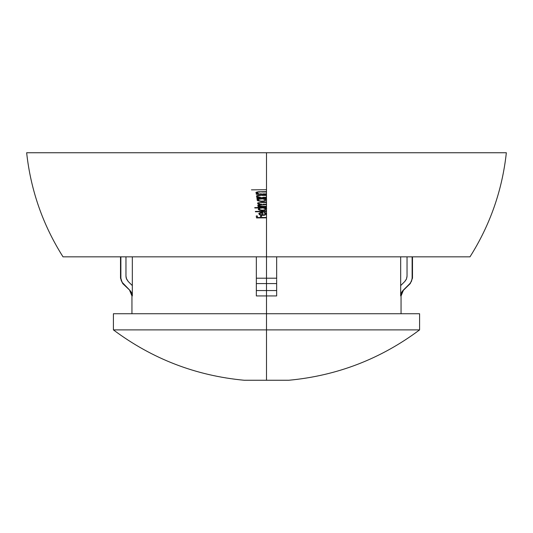 <?xml version="1.0" encoding="UTF-8"?>
<svg xmlns="http://www.w3.org/2000/svg" width="533" height="533" viewBox="0 0 533 533"><rect width="100%" height="100%" fill="white"/><g stroke="black" fill="none" stroke-linecap="round" stroke-linejoin="round"><path stroke-width="0.8" d="M266.607 213.653L266.5 214.306L266.607 213.653M266.613 208.856L266.5 207.863L266.5 208.643L265.061 207.863L266.5 207.863L265.061 207.863L266.5 208.643L266.347 211.328M266.627 199.808L266.5 200.435L266.627 199.808M256.346 279.785L256.346 278.199L266.5 278.199L256.346 278.199L256.346 256.833L256.346 290.545L276.654 290.545L276.654 295.935L266.5 295.935L266.5 313.73L419.591 313.73L266.5 313.73L266.5 329.887L419.591 329.887L266.5 329.887L266.5 380.256L288.779 380.256L266.5 380.256L266.5 329.887L113.409 329.887L266.5 329.887L266.5 313.73L113.409 313.73L113.409 329.887C152.291 358.942 195.897 375.732 244.221 380.256L266.5 380.256L244.221 380.256M256.346 293.83L256.346 293.423L256.346 293.83M400.676 285.595L400.676 256.833L400.676 295.935L401.256 293.017L403.288 290.545L401.056 295.935L400.676 295.935L400.676 285.595L404.8 281.477L406.459 279.012L407.039 276.094L407.039 256.833L407.039 276.094M276.654 295.935L276.654 290.545L276.654 295.935L266.5 295.935L266.5 290.545L276.654 290.545L276.654 279.785M276.654 279.012L276.654 276.094M266.5 278.199L266.5 256.833L63.014 256.833L266.5 256.833L266.5 217.837L266.5 256.833L469.986 256.833L266.5 256.833L266.5 283.583L266.5 278.199L276.654 278.199L266.5 278.199M256.346 283.583L266.5 283.583L256.346 283.583L256.346 290.545L266.5 290.545L266.5 283.583L266.5 295.935L256.346 295.935L256.346 290.545L256.346 295.555M261.723 193.905L260.917 193.839M256.553 217.924L266.5 217.837L256.526 217.924L256.273 215.965L257.319 215.945L257.506 217.544L260.59 217.504L260.464 215.905L261.51 215.892L261.616 217.497L266.367 217.471M257.532 217.544L257.319 215.945M261.63 217.497L261.51 215.892M266.5 214.306L266.5 217.471L266.5 214.306L265.994 214.732L266.5 213.44L264.848 212.594L264.048 212.84L264.841 212.594L266.5 213.44L266.5 211.688L266.5 213.44M265.114 215.066L264.002 215.285L265.114 215.066M263.395 215.345L262.756 215.365L263.395 215.345M262.756 215.365L259.564 214.819L258.738 213.58L260.097 212.714L262.789 212.367L262.916 215.006L264.022 214.912L265.694 213.92L264.042 212.84M262.922 215.006L262.796 212.367M255.44 211.788L266.5 211.688L255.414 211.788L255.36 211.428L255.44 211.788M265.947 209.915L265.028 210.282L265.947 209.915M263.842 210.528L265.034 210.282L263.842 210.528M262.942 210.602L262.463 210.615L262.942 210.602M262.049 210.608L259.444 210.162L258.265 209.402L258.525 208.436L259.778 207.897L254.814 207.97L254.754 207.61L266.4 207.504M254.787 207.61L254.841 207.97L259.798 207.897M266.5 206.671L266.5 207.504L266.5 206.671L258.032 206.731L266.5 206.671L266.5 204.659L266.5 206.311L260.824 206.258L258.791 205.405L259.811 204.779L266.5 204.659L258.998 205.045L259.178 205.845L262.922 206.324M258.005 206.364L258.052 206.731L257.985 206.364L259.464 206.351L258.219 205.958L257.725 205.198L259.704 204.392L257.639 203.666L257.812 202.813L266.5 202.28L266.5 200.435L266.5 204.299L266.5 202.647L261.63 202.66L266.5 202.647M265.867 200.874L263.462 201.487L265.867 200.874M262.716 201.547L261.43 201.567L262.716 201.547M256.959 198.516L257.013 198.882L258.765 198.862M261.43 201.567L257.412 200.648L257.059 199.728L258.752 198.862L256.993 198.882L256.939 198.516L266.5 198.456L266.5 197.63L256.819 197.696L256.766 197.33L256.839 197.696L266.5 197.63L266.4 198.456M256.246 193.925L256.306 194.285L266.5 194.219L266.5 195.045L266.5 194.219L256.28 194.285L256.22 193.925L258.072 193.905L255.847 192.806L256.28 192.233L258.179 191.773L266.313 191.64M63.014 256.833C42.86 224.939 30.741 190.248 26.65 152.744L266.5 152.744L266.5 191.64L266.5 152.744L506.35 152.744C502.259 190.248 490.14 224.939 469.986 256.833M262.789 193.865L266.5 193.859L266.5 192L266.5 194.219M262.982 197.277L266.5 197.27L266.5 195.411L266.36 197.27M266.5 199.602L266.5 198.822L266.5 199.602L264.861 198.822L266.5 198.822L264.854 198.822L266.5 199.602L266.5 200.435M255.36 211.428L266.5 211.321L266.5 209.476M261.523 192.013L266.5 192L261.523 192.013M259.118 192.073L260.311 192.027L259.118 192.073M257.579 192.36L258.252 192.18L257.146 192.726L257.999 193.472L257.159 192.853L257.579 192.36M258.911 193.692L258.012 193.472L258.911 193.692M260.031 193.832L261.39 193.865L260.031 193.832M261.79 195.424L266.5 195.411L261.79 195.424M259.518 195.484L260.65 195.438L258.032 195.771L257.706 196.43L258.059 195.764L259.518 195.484M258.465 196.877L259.305 197.103L258.465 196.877M259.824 197.183L260.357 197.237L259.824 197.183M260.53 202.68L261.643 202.66L259.444 202.78L258.585 203.513L258.998 203.853L258.825 203L260.53 202.68M260.117 204.172L259.011 203.846L260.117 204.172M261.583 204.292L260.83 204.259L261.583 204.292M263.095 204.306L266.433 204.299M276.654 292.271L276.654 290.725L276.654 292.271M132.324 285.595L132.324 295.935L131.944 295.935L129.712 290.545L131.744 293.017L132.324 295.935L132.324 256.833L132.324 285.595L128.2 281.477L126.548 279.019L125.961 276.094L125.961 256.833L125.961 276.094L126.548 279.019M276.654 293.423L276.654 293.83M410.01 283.463L411.449 281.337L412.129 278.199L412.129 256.833L412.129 278.199L412.482 278.199L412.129 278.199L411.549 281.118L409.89 283.583L402.915 290.545L410.25 283.583L402.915 290.545L401.256 293.017M401.056 313.73L401.056 295.935L400.676 295.935M400.683 295.555L401.989 291.664L410.25 283.583L412.482 278.199L412.482 256.833M120.518 256.833L120.518 278.199L122.75 283.583L130.085 290.545L122.75 283.583L120.518 278.199L120.871 278.199L120.871 256.833L120.871 278.199M120.871 278.259L121.024 279.705M121.064 279.905L121.451 281.118M276.654 283.583L266.5 283.583L276.654 283.583L276.654 295.555M276.654 278.199L276.654 256.833L276.654 278.199M256.346 276.094L256.346 279.012M113.409 313.73L266.5 313.73L266.5 295.935L256.346 295.935L256.346 290.545M132.324 295.935L131.944 295.935L131.944 313.73M404.9 281.384L406.339 279.272L407.005 276.807M130.085 290.545L122.004 282.19L120.871 278.239M125.995 276.807L126.314 278.379L128.2 281.477M132.324 295.775L131.844 293.27L130.558 291.058M251.443 189.855L266.5 189.728M266.5 191.64L266.5 192M266.5 197.27L266.5 197.63M256.766 197.33L258.518 197.31L256.473 196.377L256.486 195.917L257.825 195.305L266.5 195.045L266.5 195.411M266.5 198.456L266.5 198.822M261.27 201.201L264.501 200.834L265.447 199.788L262.522 198.849L259.071 199.215L258.172 199.828L258.452 200.495L261.27 201.201M262.536 201.188L259.265 200.868L258.165 200.055L259.098 199.209L261.776 198.836M266.5 204.299L266.5 204.659M266.5 207.504L266.5 207.863M261.903 210.242L264.754 209.875L265.581 208.829L263.022 207.89L259.984 208.256L259.191 208.869L259.431 209.529L261.903 210.242M263.016 210.229L260.137 209.902L259.185 209.089L260.004 208.256L262.363 207.877M266.5 211.321L266.5 211.688M259.644 213.7L260.077 214.473L261.983 214.972L261.85 212.74L259.644 213.7M261.996 214.972L260.424 214.639L259.644 213.886L260.171 213.167L261.856 212.74M266.5 217.471L266.5 217.837M419.591 313.73L419.591 329.887C380.709 358.942 337.103 375.732 288.779 380.256"/></g></svg>
